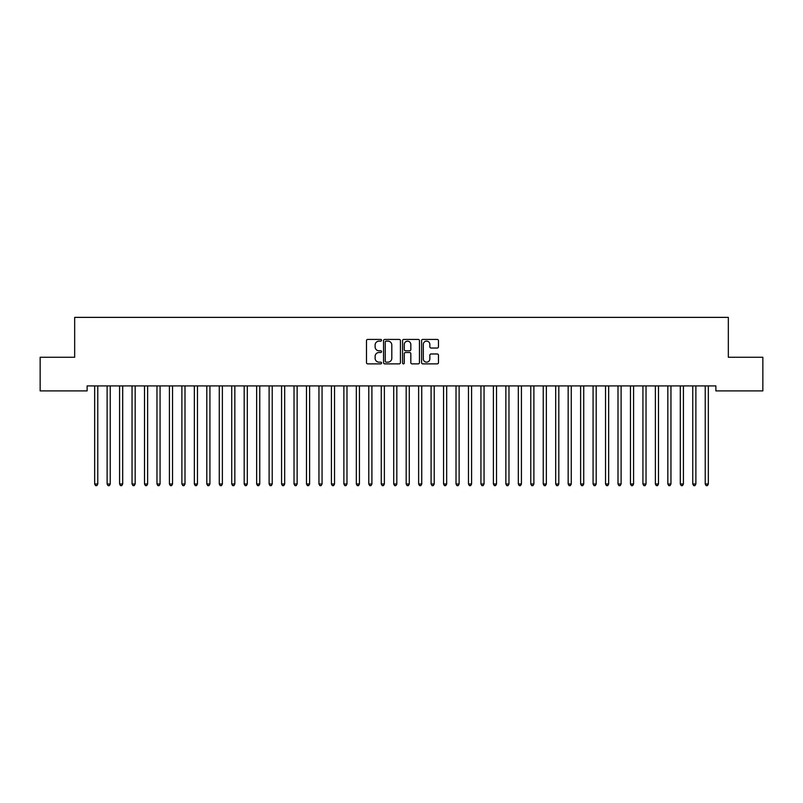 <?xml version="1.0" encoding="UTF-8"?>
<svg xmlns="http://www.w3.org/2000/svg" width="803" height="803" viewBox="0 0 803 803"><rect width="100%" height="100%" fill="white"/><g stroke="black" fill="none" stroke-linecap="round" stroke-linejoin="round"><path stroke-width="1.2" d="M381.566 340.271A0.853 0.853 0 0 0 380.712 339.418L367.714 339.418A1.225 1.225 0 0 0 366.489 340.643L366.489 362.655A1.225 1.225 0 0 0 367.714 363.879L380.712 363.879A0.853 0.853 0 0 0 381.566 363.016A0.853 0.853 0 0 0 380.712 362.163L379.026 362.163A3.915 3.915 0 0 1 375.111 358.248L375.111 356.412A3.915 3.915 0 0 1 379.026 352.507L380.712 352.507A0.853 0.853 0 0 0 381.566 351.644A0.853 0.853 0 0 0 380.712 350.791L379.026 350.791A3.915 3.915 0 0 1 375.111 346.876L375.111 345.039A3.915 3.915 0 0 1 379.026 341.124L380.712 341.124A0.853 0.853 0 0 0 381.566 340.271M437.244 348.04A1.225 1.225 0 0 0 438.468 346.816L438.468 340.643A1.225 1.225 0 0 0 437.244 339.418L422.81 339.418A1.225 1.225 0 0 0 421.585 340.643L421.585 362.655A1.225 1.225 0 0 0 422.81 363.879L437.244 363.879A1.225 1.225 0 0 0 438.468 362.655L438.468 355.197A1.225 1.225 0 0 0 437.244 353.972L431.07 353.972A1.225 1.225 0 0 0 429.846 355.197L429.846 358.891A3.272 3.272 0 0 1 426.574 362.163A3.272 3.272 0 0 1 423.301 358.891L423.301 344.397A3.272 3.272 0 0 1 426.574 341.124A3.272 3.272 0 0 1 429.846 344.397L429.846 346.816A1.225 1.225 0 0 0 431.07 348.04L437.244 348.04M715.875 385.912L87.125 385.912L87.125 390.9L40.15 390.9L40.15 357.255L74.669 357.255L74.669 317.376L728.331 317.376L728.331 357.255L762.85 357.255L762.85 390.9L715.875 390.9L715.875 385.912M400.426 340.643A1.225 1.225 0 0 0 399.211 339.418L384.778 339.418A1.225 1.225 0 0 0 383.553 340.643L383.553 362.655A1.225 1.225 0 0 0 384.778 363.879L399.211 363.879A1.225 1.225 0 0 0 400.426 362.655L400.426 340.643M403.789 339.418L418.222 339.418A1.225 1.225 0 0 1 419.447 340.643L419.447 362.655A1.225 1.225 0 0 1 418.222 363.879L412.049 363.879A1.225 1.225 0 0 1 410.825 362.655L410.825 353.721A1.225 1.225 0 0 0 409.6 352.507L405.505 352.507A1.225 1.225 0 0 0 404.28 353.721L404.28 363.016A0.853 0.853 0 0 1 403.427 363.879A0.853 0.853 0 0 1 402.574 363.016L402.574 340.643A1.225 1.225 0 0 1 403.789 339.418M386.123 341.124A0.853 0.853 0 0 0 385.259 341.988L385.259 361.31A0.853 0.853 0 0 0 386.123 362.163L387.889 362.163A3.915 3.915 0 0 0 391.804 358.248L391.804 345.039A3.915 3.915 0 0 0 387.889 341.124L386.123 341.124M410.825 344.457A3.272 3.272 0 0 0 407.553 341.185A3.272 3.272 0 0 0 404.28 344.457L404.28 349.566A1.225 1.225 0 0 0 405.505 350.791L409.6 350.791A1.225 1.225 0 0 0 410.825 349.566L410.825 344.457M97.775 386.564A1.245 1.245 0 0 1 97.866 386.092A1.245 1.245 0 0 0 97.775 386.564L97.775 483.998L94.664 483.998L94.664 386.564A1.245 1.245 0 0 0 94.573 386.092L94.503 385.912M97.775 483.998L96.842 485.624L95.597 485.624L94.664 483.998M107.03 386.092A1.245 1.245 -179.6 0 1 107.12 386.564A1.245 1.245 179.6 0 0 107.03 386.092L106.96 385.912M119.496 386.092A1.245 1.245 -179.6 0 1 119.587 386.564A1.245 1.245 179.6 0 0 119.496 386.092L119.416 385.912M110.402 385.912L110.332 386.092A1.245 1.245 179.6 0 0 110.242 386.564L110.242 483.998L107.12 483.998L107.12 386.564M110.242 483.998L109.308 485.624L108.064 485.624L107.12 483.998M122.859 385.912L122.789 386.092A1.245 1.245 179.6 0 0 122.698 386.564L122.698 483.998L119.587 483.998L119.587 386.564M122.698 483.998L121.765 485.624L120.52 485.624L119.587 483.998M131.953 386.092A1.245 1.245 -179.6 0 1 132.043 386.564A1.245 1.245 179.6 0 0 131.953 386.092L131.883 385.912M144.42 386.092A1.245 1.245 -179.6 0 1 144.51 386.564A1.245 1.245 179.6 0 0 144.42 386.092L144.339 385.912M135.326 385.912L135.245 386.092A1.245 1.245 179.6 0 0 135.165 386.564L135.165 483.998L132.043 483.998L132.043 386.564M135.165 483.998L134.221 485.624L132.977 485.624L132.043 483.998M147.782 385.912L147.712 386.092A1.245 1.245 179.6 0 0 147.622 386.564L147.622 483.998L144.51 483.998L144.51 386.564M147.622 483.998L146.688 485.624L145.443 485.624L144.51 483.998M156.876 386.092A1.245 1.245 -179.6 0 1 156.966 386.564A1.245 1.245 179.6 0 0 156.876 386.092L156.806 385.912M160.249 385.912L160.168 386.092A1.245 1.245 179.6 0 0 160.078 386.564L160.078 483.998L156.966 483.998L156.966 386.564M160.078 483.998L159.145 485.624L157.9 485.624L156.966 483.998M169.333 386.092A1.245 1.245 -179.6 0 1 169.423 386.564A1.245 1.245 179.6 0 0 169.333 386.092L169.262 385.912M172.705 385.912L172.635 386.092A1.245 1.245 179.6 0 0 172.545 386.564L172.545 483.998L169.423 483.998L169.423 386.564M172.545 483.998L171.611 485.624L170.356 485.624L169.423 483.998M181.799 386.092A1.245 1.245 -179.6 0 1 181.89 386.564A1.245 1.245 179.6 0 0 181.799 386.092L181.719 385.912M194.256 386.092A1.245 1.245 -179.6 0 1 194.346 386.564A1.245 1.245 179.6 0 0 194.256 386.092L194.185 385.912M206.712 386.092A1.245 1.245 -179.6 0 1 206.803 386.564A1.245 1.245 179.6 0 0 206.712 386.092L206.642 385.912M219.179 386.092A1.245 1.245 -179.6 0 1 219.269 386.564A1.245 1.245 179.6 0 0 219.179 386.092L219.109 385.912M231.635 386.092A1.245 1.245 -179.6 0 1 231.726 386.564A1.245 1.245 179.6 0 0 231.635 386.092L231.565 385.912M244.102 386.092A1.245 1.245 -179.6 0 1 244.192 386.564A1.245 1.245 179.6 0 0 244.102 386.092L244.022 385.912M256.558 386.092A1.245 1.245 -179.6 0 1 256.649 386.564A1.245 1.245 179.6 0 0 256.558 386.092L256.488 385.912M269.015 386.092A1.245 1.245 -179.6 0 1 269.105 386.564A1.245 1.245 179.6 0 0 269.015 386.092L268.945 385.912M281.482 386.092A1.245 1.245 -179.6 0 1 281.572 386.564A1.245 1.245 179.6 0 0 281.482 386.092L281.401 385.912M185.162 385.912L185.091 386.092A1.245 1.245 179.6 0 0 185.001 386.564L185.001 483.998L181.89 483.998L181.89 386.564M185.001 483.998L184.068 485.624L182.823 485.624L181.89 483.998M197.628 385.912L197.548 386.092A1.245 1.245 179.6 0 0 197.458 386.564L197.458 483.998L194.346 483.998L194.346 386.564M197.458 483.998L196.524 485.624L195.28 485.624L194.346 483.998M210.085 385.912L210.015 386.092A1.245 1.245 179.6 0 0 209.924 386.564L209.924 483.998L206.803 483.998L206.803 386.564M209.924 483.998L208.991 485.624L207.746 485.624L206.803 483.998M222.541 385.912L222.471 386.092A1.245 1.245 179.6 0 0 222.381 386.564L222.381 483.998L219.269 483.998L219.269 386.564M222.381 483.998L221.447 485.624L220.203 485.624L219.269 483.998M235.008 385.912L234.938 386.092A1.245 1.245 179.6 0 0 234.847 386.564L234.847 483.998L231.726 483.998L231.726 386.564M234.847 483.998L233.904 485.624L232.659 485.624L231.726 483.998M247.465 385.912L247.394 386.092A1.245 1.245 179.6 0 0 247.304 386.564L247.304 483.998L244.192 483.998L244.192 386.564M247.304 483.998L246.37 485.624L245.126 485.624L244.192 483.998M259.931 385.912L259.851 386.092A1.245 1.245 179.6 0 0 259.76 386.564L259.76 483.998L256.649 483.998L256.649 386.564M259.76 483.998L258.827 485.624L257.582 485.624L256.649 483.998M272.388 385.912L272.317 386.092A1.245 1.245 179.6 0 0 272.227 386.564L272.227 483.998L269.105 483.998L269.105 386.564M272.227 483.998L271.294 485.624L270.039 485.624L269.105 483.998M284.844 385.912L284.774 386.092A1.245 1.245 179.6 0 0 284.684 386.564L284.684 483.998L281.572 483.998L281.572 386.564M284.684 483.998L283.75 485.624L282.505 485.624L281.572 483.998M293.938 386.092A1.245 1.245 -179.6 0 1 294.028 386.564A1.245 1.245 179.6 0 0 293.938 386.092L293.868 385.912M297.311 385.912L297.23 386.092A1.245 1.245 179.6 0 0 297.14 386.564L297.14 483.998L294.028 483.998L294.028 386.564M297.14 483.998L296.207 485.624L294.962 485.624L294.028 483.998M306.405 386.092A1.245 1.245 -179.6 0 1 306.485 386.564A1.245 1.245 179.6 0 0 306.405 386.092L306.324 385.912M309.767 385.912L309.697 386.092A1.245 1.245 179.6 0 0 309.607 386.564L309.607 483.998L306.485 483.998L306.485 386.564M309.607 483.998L308.673 485.624L307.429 485.624L306.485 483.998M318.861 386.092A1.245 1.245 -179.6 0 1 318.952 386.564A1.245 1.245 179.6 0 0 318.861 386.092L318.791 385.912M322.234 385.912L322.154 386.092A1.245 1.245 179.6 0 0 322.063 386.564L322.063 483.998L318.952 483.998L318.952 386.564M322.063 483.998L321.13 485.624L319.885 485.624L318.952 483.998M331.318 386.092A1.245 1.245 -179.6 0 1 331.408 386.564A1.245 1.245 179.6 0 0 331.318 386.092L331.248 385.912M334.69 385.912L334.62 386.092A1.245 1.245 179.6 0 0 334.53 386.564L334.53 483.998L331.408 483.998L331.408 386.564M334.53 483.998L333.586 485.624L332.342 485.624L331.408 483.998M343.784 386.092A1.245 1.245 -179.6 0 1 343.875 386.564A1.245 1.245 179.6 0 0 343.784 386.092L343.704 385.912M347.147 385.912L347.077 386.092A1.245 1.245 179.6 0 0 346.986 386.564L346.986 483.998L343.875 483.998L343.875 386.564M346.986 483.998L346.053 485.624L344.808 485.624L343.875 483.998M356.241 386.092A1.245 1.245 -179.6 0 1 356.331 386.564A1.245 1.245 179.6 0 0 356.241 386.092L356.171 385.912M359.614 385.912L359.533 386.092A1.245 1.245 179.6 0 0 359.443 386.564L359.443 483.998L356.331 483.998L356.331 386.564M359.443 483.998L358.509 485.624L357.265 485.624L356.331 483.998M368.697 386.092A1.245 1.245 -179.6 0 1 368.788 386.564A1.245 1.245 179.6 0 0 368.697 386.092L368.627 385.912M372.07 385.912L372 386.092A1.245 1.245 179.6 0 0 371.909 386.564L371.909 483.998L368.788 483.998L368.788 386.564M371.909 483.998L370.976 485.624L369.721 485.624L368.788 483.998M381.164 386.092A1.245 1.245 -179.6 0 1 381.254 386.564A1.245 1.245 179.6 0 0 381.164 386.092L381.084 385.912M384.527 385.912L384.456 386.092A1.245 1.245 179.6 0 0 384.366 386.564L384.366 483.998L381.254 483.998L381.254 386.564M384.366 483.998L383.432 485.624L382.188 485.624L381.254 483.998M393.621 386.092A1.245 1.245 -179.6 0 1 393.711 386.564A1.245 1.245 179.6 0 0 393.621 386.092L393.55 385.912M396.993 385.912L396.913 386.092A1.245 1.245 179.6 0 0 396.823 386.564L396.823 483.998L393.711 483.998L393.711 386.564M396.823 483.998L395.889 485.624L394.644 485.624L393.711 483.998M406.087 386.092A1.245 1.245 -179.6 0 1 406.177 386.564A1.245 1.245 179.6 0 0 406.087 386.092L406.007 385.912M409.45 385.912L409.379 386.092A1.245 1.245 179.6 0 0 409.289 386.564L409.289 483.998L406.177 483.998L406.177 386.564M409.289 483.998L408.356 485.624L407.111 485.624L406.177 483.998M418.544 386.092A1.245 1.245 -179.6 0 1 418.634 386.564A1.245 1.245 179.6 0 0 418.544 386.092L418.473 385.912M421.916 385.912L421.836 386.092A1.245 1.245 179.6 0 0 421.746 386.564L421.746 483.998L418.634 483.998L418.634 386.564M421.746 483.998L420.812 485.624L419.567 485.624L418.634 483.998M431 386.092A1.245 1.245 -179.6 0 1 431.091 386.564A1.245 1.245 179.6 0 0 431 386.092L430.93 385.912M434.373 385.912L434.303 386.092A1.245 1.245 179.6 0 0 434.212 386.564L434.212 483.998L431.091 483.998L431.091 386.564M434.212 483.998L433.279 485.624L432.024 485.624L431.091 483.998M443.467 386.092A1.245 1.245 -179.6 0 1 443.557 386.564A1.245 1.245 179.6 0 0 443.467 386.092L443.386 385.912M446.829 385.912L446.759 386.092A1.245 1.245 179.6 0 0 446.669 386.564L446.669 483.998L443.557 483.998L443.557 386.564M446.669 483.998L445.735 485.624L444.491 485.624L443.557 483.998M455.923 386.092A1.245 1.245 -179.6 0 1 456.014 386.564A1.245 1.245 179.6 0 0 455.923 386.092L455.853 385.912M459.296 385.912L459.216 386.092A1.245 1.245 179.6 0 0 459.125 386.564L459.125 483.998L456.014 483.998L456.014 386.564M459.125 483.998L458.192 485.624L456.947 485.624L456.014 483.998M468.38 386.092A1.245 1.245 -179.6 0 1 468.47 386.564A1.245 1.245 179.6 0 0 468.38 386.092L468.31 385.912M471.752 385.912L471.682 386.092A1.245 1.245 179.6 0 0 471.592 386.564L471.592 483.998L468.47 483.998L468.47 386.564M471.592 483.998L470.658 485.624L469.414 485.624L468.47 483.998M480.846 386.092A1.245 1.245 -179.6 0 1 480.937 386.564A1.245 1.245 179.6 0 0 480.846 386.092L480.766 385.912M484.209 385.912L484.139 386.092A1.245 1.245 179.6 0 0 484.048 386.564L484.048 483.998L480.937 483.998L480.937 386.564M484.048 483.998L483.115 485.624L481.87 485.624L480.937 483.998M493.303 386.092A1.245 1.245 -179.6 0 1 493.393 386.564A1.245 1.245 179.6 0 0 493.303 386.092L493.233 385.912M496.676 385.912L496.595 386.092A1.245 1.245 179.6 0 0 496.515 386.564L496.515 483.998L493.393 483.998L493.393 386.564M496.515 483.998L495.571 485.624L494.327 485.624L493.393 483.998M505.77 386.092A1.245 1.245 -179.6 0 1 505.86 386.564A1.245 1.245 179.6 0 0 505.77 386.092L505.689 385.912M509.132 385.912L509.062 386.092A1.245 1.245 179.6 0 0 508.972 386.564L508.972 483.998L505.86 483.998L505.86 386.564M508.972 483.998L508.038 485.624L506.793 485.624L505.86 483.998M518.226 386.092A1.245 1.245 -179.6 0 1 518.316 386.564A1.245 1.245 179.6 0 0 518.226 386.092L518.156 385.912M521.599 385.912L521.518 386.092A1.245 1.245 179.6 0 0 521.428 386.564L521.428 483.998L518.316 483.998L518.316 386.564M521.428 483.998L520.495 485.624L519.25 485.624L518.316 483.998M530.683 386.092A1.245 1.245 -179.6 0 1 530.773 386.564A1.245 1.245 179.6 0 0 530.683 386.092L530.612 385.912M534.055 385.912L533.985 386.092A1.245 1.245 179.6 0 0 533.895 386.564L533.895 483.998L530.773 483.998L530.773 386.564M533.895 483.998L532.961 485.624L531.706 485.624L530.773 483.998M543.149 386.092A1.245 1.245 -179.6 0 1 543.24 386.564A1.245 1.245 179.6 0 0 543.149 386.092L543.069 385.912M546.512 385.912L546.441 386.092A1.245 1.245 179.6 0 0 546.351 386.564L546.351 483.998L543.24 483.998L543.24 386.564M546.351 483.998L545.418 485.624L544.173 485.624L543.24 483.998M555.606 386.092A1.245 1.245 -179.6 0 1 555.696 386.564A1.245 1.245 179.6 0 0 555.606 386.092L555.535 385.912M558.978 385.912L558.898 386.092A1.245 1.245 179.6 0 0 558.808 386.564L558.808 483.998L555.696 483.998L555.696 386.564M558.808 483.998L557.874 485.624L556.63 485.624L555.696 483.998M568.062 386.092A1.245 1.245 -179.6 0 1 568.153 386.564A1.245 1.245 179.6 0 0 568.062 386.092L567.992 385.912M571.435 385.912L571.365 386.092A1.245 1.245 179.6 0 0 571.274 386.564L571.274 483.998L568.153 483.998L568.153 386.564M571.274 483.998L570.341 485.624L569.096 485.624L568.153 483.998M580.529 386.092A1.245 1.245 -179.6 0 1 580.619 386.564A1.245 1.245 179.6 0 0 580.529 386.092L580.459 385.912M583.891 385.912L583.821 386.092A1.245 1.245 179.6 0 0 583.731 386.564L583.731 483.998L580.619 483.998L580.619 386.564M583.731 483.998L582.797 485.624L581.553 485.624L580.619 483.998M592.985 386.092A1.245 1.245 -179.6 0 1 593.076 386.564A1.245 1.245 179.6 0 0 592.985 386.092L592.915 385.912M596.358 385.912L596.288 386.092A1.245 1.245 179.6 0 0 596.197 386.564L596.197 483.998L593.076 483.998L593.076 386.564M596.197 483.998L595.254 485.624L594.009 485.624L593.076 483.998M605.452 386.092A1.245 1.245 -179.6 0 1 605.542 386.564A1.245 1.245 179.6 0 0 605.452 386.092L605.372 385.912M608.815 385.912L608.744 386.092A1.245 1.245 179.6 0 0 608.654 386.564L608.654 483.998L605.542 483.998L605.542 386.564M608.654 483.998L607.72 485.624L606.476 485.624L605.542 483.998M617.909 386.092A1.245 1.245 -179.6 0 1 617.999 386.564A1.245 1.245 179.6 0 0 617.909 386.092L617.838 385.912M621.281 385.912L621.201 386.092A1.245 1.245 179.6 0 0 621.11 386.564L621.11 483.998L617.999 483.998L617.999 386.564M621.11 483.998L620.177 485.624L618.932 485.624L617.999 483.998M630.365 386.092A1.245 1.245 -179.6 0 1 630.455 386.564A1.245 1.245 179.6 0 0 630.365 386.092L630.295 385.912M633.738 385.912L633.667 386.092A1.245 1.245 179.6 0 0 633.577 386.564L633.577 483.998L630.455 483.998L630.455 386.564M633.577 483.998L632.644 485.624L631.389 485.624L630.455 483.998M642.832 386.092A1.245 1.245 -179.6 0 1 642.922 386.564A1.245 1.245 179.6 0 0 642.832 386.092L642.751 385.912M646.194 385.912L646.124 386.092A1.245 1.245 179.6 0 0 646.034 386.564L646.034 483.998L642.922 483.998L642.922 386.564M646.034 483.998L645.1 485.624L643.855 485.624L642.922 483.998M655.288 386.092A1.245 1.245 -179.6 0 1 655.378 386.564A1.245 1.245 179.6 0 0 655.288 386.092L655.218 385.912M658.661 385.912L658.58 386.092A1.245 1.245 179.6 0 0 658.49 386.564L658.49 483.998L655.378 483.998L655.378 386.564M658.49 483.998L657.557 485.624L656.312 485.624L655.378 483.998M667.755 386.092A1.245 1.245 -179.6 0 1 667.835 386.564A1.245 1.245 179.6 0 0 667.755 386.092L667.674 385.912M671.117 385.912L671.047 386.092A1.245 1.245 179.6 0 0 670.957 386.564L670.957 483.998L667.835 483.998L667.835 386.564M670.957 483.998L670.023 485.624L668.779 485.624L667.835 483.998M680.211 386.092A1.245 1.245 -179.6 0 1 680.302 386.564A1.245 1.245 179.6 0 0 680.211 386.092L680.141 385.912M683.584 385.912L683.504 386.092A1.245 1.245 179.6 0 0 683.413 386.564L683.413 483.998L680.302 483.998L680.302 386.564M683.413 483.998L682.48 485.624L681.235 485.624L680.302 483.998M692.668 386.092A1.245 1.245 -179.6 0 1 692.758 386.564A1.245 1.245 179.6 0 0 692.668 386.092L692.598 385.912M696.04 385.912L695.97 386.092A1.245 1.245 179.6 0 0 695.88 386.564L695.88 483.998L692.758 483.998L692.758 386.564M695.88 483.998L694.936 485.624L693.692 485.624L692.758 483.998M705.134 386.092A1.245 1.245 -179.6 0 1 705.225 386.564A1.245 1.245 179.6 0 0 705.134 386.092L705.054 385.912M708.497 385.912L708.427 386.092A1.245 1.245 179.6 0 0 708.336 386.564L708.336 483.998L705.225 483.998L705.225 386.564M708.336 483.998L707.403 485.624L706.158 485.624L705.225 483.998"/></g></svg>
